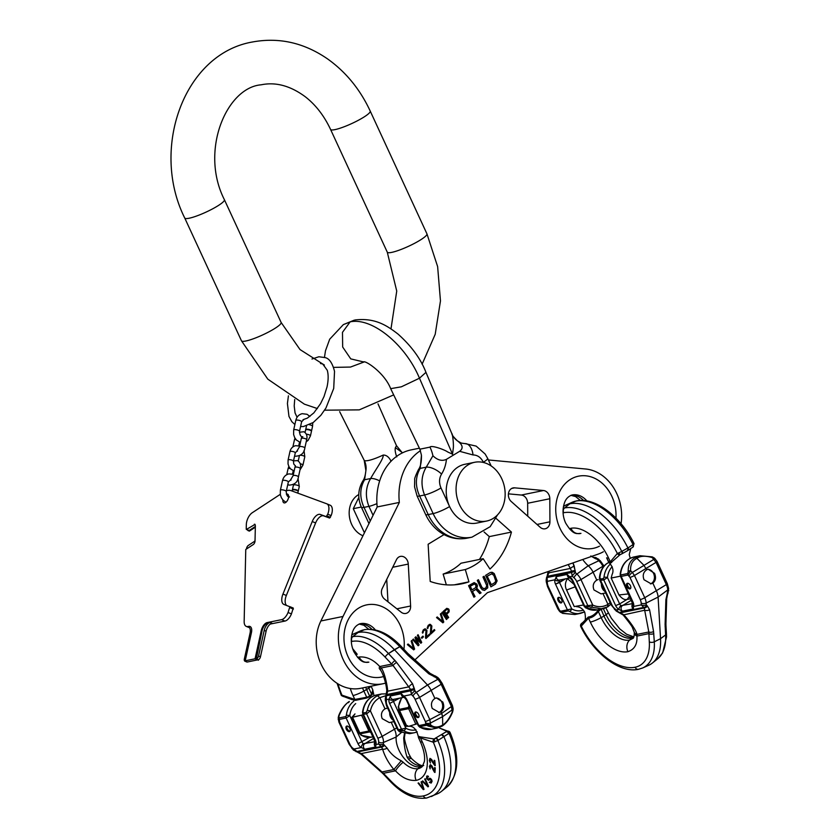 <?xml version="1.0" encoding="UTF-8"?>
<svg xmlns="http://www.w3.org/2000/svg" width="840" height="840" viewBox="0 0 840 840"><rect width="100%" height="100%" fill="white"/><g stroke="black" fill="none" stroke-linecap="round" stroke-linejoin="round"><path stroke-width="1.26" d="M390.82 461.486L390.726 460.562L391.062 461.233M358.785 494.529A22.281 18.05 -101.6 0 0 358.187 494.876A22.281 18.05 78.4 0 0 349.356 516.128A22.281 18.05 78.4 0 0 362.964 535.763M339.665 411.673L364.319 460.551C366.44 461.496 373.223 459.701 383.24 455.049C386.232 455.007 388.731 456.844 390.726 460.562M368.97 523.604L361.41 507.255A12.852 2.1 -24.8 0 0 364.004 507.381L368.928 506.373C365.054 496.325 365.62 487.043 370.639 478.527C375.522 469.655 383.764 458.682 383.24 455.049M370.282 520.947L364.004 507.381C359.52 497.459 359.709 488.25 364.581 479.766L370.639 478.527A12.852 5.785 32.6 0 1 379.669 480.911M361.41 507.255C357.483 498.131 357.945 489.394 362.806 481.036A12.852 5.785 32.6 0 1 364.581 479.766L366.062 469.445A17.136 16.832 125.1 0 0 364.319 460.551M361.316 507.034L353.283 508.683L358.858 497.396M396.764 456.897C395.283 452.844 394.832 449.768 395.399 447.657L401.835 452.245L396.491 445.673L378 403.841M395.399 447.657L396.491 445.673M451.826 433.839C452.288 432.191 453.716 442.858 453.369 447.647L452.519 454.188L447.626 451.941C444.895 449.81 431.267 444.843 429.975 447.122L419.874 449.19L390.673 388.657L401.342 386.82L419.475 378.21C405.562 344.747 372.141 317.121 350.154 321.846L342.479 332.336L342.668 347.004L350.753 358.88L363.626 361.945M457.443 440.864C462.808 444.843 463.544 448.319 459.648 451.311L473.015 454.944A12.852 7.476 -92.4 0 0 465.098 443.615C459.522 442.901 461.947 443.289 457.464 440.885L457.443 440.864A17.136 16.832 -54.9 0 1 452.33 434.899M473.015 454.944C477.477 454.997 480.921 457.422 483.357 462.231A12.852 2.1 -24.8 0 0 487.641 458.346L485.132 453.999L476.165 446.103L465.098 443.615A12.852 7.476 -92.4 0 0 464.971 443.625M459.648 451.311L446.439 459.333C442.029 461.391 437.524 460.205 432.925 455.763A17.136 7.361 69.7 0 0 429.975 447.122M474.611 462.294L464.762 464.31A29.988 24.287 78.4 0 0 458.356 466.83A29.988 24.287 78.4 0 0 449.589 506.552A29.988 24.287 78.4 0 0 476.774 523.068L486.623 521.052A29.988 24.287 78.4 0 0 493.017 518.532A29.988 24.287 -101.6 0 0 503.328 482.717A29.988 24.287 -101.6 0 0 474.611 462.294A29.988 24.287 -101.6 0 0 468.206 464.825A29.988 24.287 78.4 0 0 457.894 500.63A29.988 24.287 78.4 0 0 486.623 521.052M441 487.967A12.852 2.1 155.2 0 1 424.546 494.991L433.136 513.587L428.211 514.584A12.852 2.1 155.2 0 1 425.618 514.469C428.841 521.388 433.356 527.069 439.183 531.489C447.709 537.758 457.002 539.994 467.05 538.178L471.965 537.169A42.84 34.703 -101.6 0 1 433.136 513.587A12.852 2.1 155.2 0 0 449.589 506.562L441 487.967C438.9 482.958 439.089 478.317 441.556 474.065C444.245 469.812 445.872 464.898 446.439 459.333M441.556 474.065A12.852 5.785 -147.4 0 0 426.248 467.156L420.2 468.394A12.852 5.785 -147.4 0 0 418.425 469.655L418.425 469.655C415.569 475.577 414.33 478.894 414.708 479.64L414.55 486.812L417.039 495.884L425.618 514.469M467.05 538.178A42.84 34.703 -101.6 0 1 428.211 514.584L419.622 495.999L424.546 494.991C420.672 484.953 421.239 475.671 426.248 467.156L432.925 455.763M417.039 495.884A12.852 2.1 155.2 0 0 419.622 495.999C415.139 486.087 415.328 476.879 420.2 468.394L421.449 455.228L419.874 449.19M457.454 440.874C453.453 436.905 451.668 434.711 452.109 434.28L425.964 372.362C420.735 358.806 411.411 346.038 398.013 334.079C386.726 325.332 374.934 317.688 355.173 319.956L343.413 324.587L354.291 320.135M364.423 532.791L353.283 508.683M362.806 481.036C364.266 479.105 365.253 475.933 365.768 471.534L366.062 469.445M420.494 450.649A55.692 45.108 78.4 0 0 399.336 502.425L343.024 616.455A43.691 35.396 78.4 0 0 345.649 664.283A43.691 35.396 78.4 0 0 382.872 683.771L360.717 688.307A43.691 35.396 78.4 0 1 323.505 668.808A43.691 35.396 78.4 0 1 320.88 620.981L377.192 506.951A55.692 45.108 -101.6 0 1 411.243 449.862L419.391 448.193M508.421 493.846L521.304 495.044A7.707 6.248 -101.6 0 1 527.656 503.265L527.73 516.201M387.975 601.787L386.726 579.411M484.092 531.982L489.29 536.613A85.68 69.405 -101.6 0 1 479.462 559.44M443.142 574.077A72.828 58.989 78.4 0 0 461.003 563.22L483.157 558.695A72.828 58.989 -101.6 0 1 465.297 569.541L443.142 574.077L446.344 584.829M414.918 659.883L487.421 592.673L598.332 554.064A43.691 35.396 -101.6 0 0 603.361 551.754M488.387 459.963L585.659 469.004A43.691 35.396 -101.6 0 1 621.044 523.719M382.872 683.771A43.691 35.396 78.4 0 0 385.55 683.088M495.947 518.291L511.434 532.077A85.68 69.405 -101.6 0 1 489.962 569.069L483.157 558.695M444.034 534.597L428.138 544.257L430.206 581.448A85.68 69.405 78.4 0 0 461.706 583.832A85.68 69.405 78.4 0 0 468.951 581.837L465.297 569.541M543.459 490.518A7.707 6.248 78.4 0 1 549.812 498.74L549.927 521.819A7.707 6.248 78.4 0 1 545.171 528.78A7.707 6.248 78.4 0 1 540.173 527.268L511.224 501.512A7.707 6.248 78.4 0 1 508.452 493.594A7.707 6.248 78.4 0 1 513.135 487.914A7.707 6.248 78.4 0 1 514.637 487.841L543.459 490.518L521.304 495.044M408.272 564.081A7.707 6.248 -101.6 0 0 400.428 556.405A7.707 6.248 -101.6 0 0 396.491 559.639L382.242 588.494A7.707 6.248 -101.6 0 0 384.605 599.141L401.184 612.213A7.707 6.248 -101.6 0 0 405.856 613.442A7.707 6.248 -101.6 0 0 410.603 606.008L408.272 564.081L392.731 567.263M414.603 649.058L411.842 640.49L411.169 641.109L413.574 648.585L408.062 643.997L407.39 644.616L413.711 649.876L414.603 649.058L411.642 640.678M419.055 644.931L416.272 638.505L420.84 643.272L421.722 642.453L418.079 634.704L417.406 635.324L420.221 641.246L415.853 636.773L414.96 637.591L417.543 643.724L413.395 639.041L412.734 639.66L418.163 645.75L419.055 644.931L416.272 638.505M423.423 636.856L422.94 636.122L421.386 637.56L421.869 638.295L423.423 636.856L422.762 636.279M425.471 637.791L425.954 638.526L429.965 634.809L429.481 634.074L426.363 636.972L426.951 630.504L425.156 628.856L423.308 629.853L422.31 632.436L422.594 633.129L423.15 632.615L423.224 631.355L424.778 629.916L426.006 630.43L425.471 637.791M430.374 633.255L430.857 633.99L434.858 630.273L434.375 629.538L431.267 632.425L431.855 625.957L430.048 624.309L428.201 625.317L427.214 627.889L427.487 628.582L428.043 628.068L428.117 626.819L429.671 625.37L430.909 625.884L430.374 633.255M443.772 622.02L441.011 613.452L440.339 614.072L442.743 621.548L437.22 616.959L436.548 617.578L442.88 622.839L443.772 622.02L440.8 613.63M447.111 618.923L442.565 612.003L441.893 612.623L446.439 619.542L447.111 618.923L442.386 612.161M448.634 608.979L446.775 608.328L443.457 611.174L447.993 618.093L448.665 617.474L446.639 614.387L449.096 611.867L449.201 610.113L448.634 608.979L446.681 608.391M472.668 591.36L475.881 589.407L479.766 593.628L481.089 592.83L476.784 588.231L477.435 585.952L476.826 584.125L474.18 582.593L468.584 585.679L473.907 597.198L475.041 596.505L472.416 591.413L475.881 589.407M487.599 583.852L484.092 576.261L482.958 576.954L486.728 585.638L485.709 588.137L483.284 588.672L481.929 587.297L478.422 579.705L477.288 580.398L480.795 587.99L482.381 589.848L484.575 590.394L487.746 587.843L487.599 583.852L483.882 576.387M490.14 572.586L485.604 575.348L490.928 586.856L495.464 584.094L497.123 580.881L494.225 573.552L492.188 572.282L490.14 572.586M448.171 611.541L446.05 613.505L444.602 611.3L447.153 609.168L448.256 610.04L448.171 611.541M475.577 587.706L471.986 589.89L470.284 586.215L474.558 583.937L476.038 585.553L475.577 587.706M487.421 576.125L491.694 573.836L493.846 575.358L495.768 581.081L494.781 582.624L491.379 584.692L487.169 576.177L491.694 573.836M511.434 532.077L489.29 536.613M468.951 581.837L454.262 584.84M377.192 506.951L399.336 502.425M413.616 649.793L414.362 649.11M413.574 648.585L407.915 644.133M418.079 645.655L418.814 644.973M417.543 643.724L413.238 639.188M420.221 641.246L415.695 636.92M420.745 643.178L421.481 642.505L417.89 634.883M421.796 638.19L423.181 636.899M422.541 632.993L423.433 630.746L424.778 629.916M426.363 636.972L426.709 630.557L425.744 629.076L424.505 628.981M425.88 638.421L429.723 634.861L429.303 634.242M427.434 628.457L428.327 626.21L429.671 625.37M431.267 632.425L431.603 626.01L430.637 624.54L429.408 624.435M430.784 633.875L434.616 630.325L434.207 629.696M442.774 622.755L443.52 622.073M442.743 621.548L437.073 617.096M447.919 617.988L448.423 617.526L446.387 614.439L448.854 611.919L448.392 609.032M446.05 613.505L444.36 611.341L447.153 609.168M473.865 597.114L474.8 596.558L472.416 591.413M479.714 593.565L480.848 592.872L476.543 588.284L477.183 586.005L476.584 584.178L473.981 582.655M471.986 589.89L470.043 586.268L473.876 584.031M484.491 590.394L487.505 587.895L487.358 583.905M484.082 588.819L481.677 587.349L478.212 579.841M490.886 586.772L495.212 584.147L496.881 580.933L493.983 573.605L491.032 572.303M491.379 584.692L487.169 576.177M450.125 732.585L449.757 731.986A2.489 2.436 139.9 0 1 450.125 732.585L437.882 740.513L433.314 742.224L420.452 737.929A2.489 2.047 -112.8 0 1 420.094 736.827L418.205 736.155C416.356 729.236 413.301 725.949 409.017 726.264L417.354 723.702M418.205 736.155L418.53 737.762L420.452 737.929L422.257 741.846A38.041 21.42 58.7 0 1 416.147 780.381C408.849 781 401.982 777.819 395.514 770.837A9.04 1.89 -45.7 0 1 403.158 762.226L401.289 760.778C395.262 757.827 390.537 753.606 387.114 748.115L383.418 744.188A23.877 13.44 58.7 0 1 383.481 742.455L396.144 737.016A21.42 12.065 -121.3 0 0 403.778 757.89A21.42 12.065 -121.3 0 0 420.116 766.763A28.277 15.918 -121.3 0 0 421.544 766.353A28.277 15.918 -121.3 0 0 423.066 765.629M424.011 789.337L421.606 781.673L421.082 781.893L423.171 788.571L418.593 782.891L418.068 783.111L423.297 789.621L424.011 789.337M428.547 786.356L425.114 778.712L424.694 779.1L427.675 785.768L422.688 780.885L422.257 781.274L427.98 786.87L428.547 786.356M428.264 776.969L428.201 776.15L426.699 776.212L426.584 778.606L428.536 780.266L430.721 779.352L431.235 781.284L429.324 782.355L431.109 783.069L432.044 781.473L431.802 780.003L430.385 778.365L427.602 779.037L427.098 777.409L428.264 776.969M434.354 772.086L434.963 772.506L435.278 767.897L434.669 767.476L434.427 771.068L431.981 766.028L430.416 764.683L429.408 766.405L430.132 768.915L430.048 766.437L430.857 765.66L434.354 772.086L434.994 771.96M434.647 765.345L435.246 765.639L434.794 760.578L434.185 760.284L434.543 764.222L431.571 759.413L429.965 758.373L429.345 760.494L430.385 763.014L429.912 760.368L430.511 759.308L434.647 765.345L435.204 765.135M401.289 760.778L393.855 769.514C388.427 762.888 384.689 756.115 382.62 749.207L381.56 747.054L357.578 751.957L361.337 753.564L382.011 771.939A3.728 0.777 131.6 0 0 381.927 772.674L383.523 774.228A3.728 1.082 136.9 0 1 383.607 773.273L395.514 770.837L393.855 769.514L382.011 771.939L390.138 780.245A48.562 27.342 -121.3 0 0 423.339 795.942A55.419 31.206 -121.3 0 0 433.314 742.224A2.489 1.964 -92.2 0 1 434.102 738.969L420.094 736.827M407.558 725.624C405.836 726.086 405.605 726.327 406.875 726.359L409.017 726.264M448.067 731.136A2.489 1.964 87.8 0 0 447.5 731.062L449.757 731.986A2.489 2.436 139.9 0 0 446.995 731.315L434.102 738.969M422.257 741.846A9.335 1.522 155.2 0 1 420.378 741.751C423.812 749.658 425.156 756.231 424.399 761.481L422.342 766.51A28.823 16.233 58.7 0 1 417.89 768.747C412.839 769.094 407.935 766.92 403.158 762.226M434.868 741.856A2.489 0.966 -108.1 0 1 434.606 738.832A19.677 3.224 -24.8 0 0 435.992 738.139A2.489 1.176 -121.3 0 1 438.249 740.282M446.817 731.241L439.645 728.112L447.5 731.062A2.489 1.964 87.8 0 0 446.817 731.241L446.995 731.315A19.677 3.224 155.2 0 1 446.344 731.85A2.489 1.617 -121.2 0 1 448.875 733.835M423.339 795.942A3.728 3.024 78.4 0 0 426.72 798L437.419 793.821A59.976 33.768 -121.3 0 0 441.556 791.301A59.976 33.768 -121.3 0 0 443.993 736.9L441.672 734.843A2.489 1.596 -123.8 0 1 444.161 736.796M405.058 733.215L404.481 737.131C404.114 738.57 405.552 744.146 408.818 753.858L410.812 757.575A8.726 2.573 154.6 0 0 407.148 757.228C405.248 751.758 404.103 745.364 403.694 738.045L404.586 732.942M410.812 757.575L411.82 758.835A9.04 2.74 142.4 0 0 408.377 759.056L407.148 757.228M422.877 765.734A9.335 7.56 78.4 0 0 422.804 765.765C417.627 766.185 412.818 763.959 408.377 759.056M375.186 741.657L363.447 743.704A2.489 1.397 58.7 0 1 361.988 742.004L349.786 715.596L346.143 718.043L339.308 719.439L339.654 722.127L349.923 744.366A7.119 4.011 -121.3 0 0 352.096 747.6L357.578 751.957A3.728 0.809 106.2 0 1 357.315 752.052L361.253 754.299A3.728 0.777 131.6 0 1 361.337 753.564L382.62 749.207A3.728 1.806 -20.1 0 0 387.114 748.115M384.52 745.143A3.728 2.699 -59.7 0 1 381.56 747.054L378.588 743.999L378.651 741.982A6.3 3.549 -121.3 0 0 377.822 738.139L366.608 713.853L362.806 714.315L375.144 742.172L375.795 741.5M386.453 693.882L381.612 693.956L377.36 695.73C372.099 698.796 368.729 703.668 367.248 710.356L366.334 712.373L363.227 713.002A2.489 2.016 -101.6 0 0 363.5 714.494L375.365 740.155A5.597 3.15 58.7 0 1 375.889 744.545L375.711 746.991L364.791 749.217L361.284 747.537A5.597 3.15 58.7 0 1 358.008 743.704L346.143 718.043A2.489 2.016 -101.6 0 1 345.881 716.552L339.034 717.948L338.961 716.037C341.806 708.918 345.272 704.057 349.367 701.452L349.083 701.568C344.62 704.728 341.145 709.453 338.656 715.754L338.961 716.037M349.902 728.48A3.108 1.754 -121.3 0 0 346.5 726.191A3.108 1.754 -121.3 0 0 346.322 729.215A3.108 1.754 -121.3 0 0 349.734 731.504A3.108 1.754 -121.3 0 0 349.902 728.48M363.227 713.002L362.985 711.942A22.281 18.05 -101.6 0 1 376.572 694.985L381.612 693.956M355.709 703.605A19.793 16.034 78.4 0 0 349.786 715.596A2.489 0.546 -173.3 0 0 346.343 715.344L345.881 716.552M339.034 717.948A2.489 2.016 -101.6 0 0 339.308 719.439L338.216 717.885L338.898 722.085L349.178 744.324L353.43 750.068L357.315 752.052M404.481 737.131A3.728 1.25 173.1 0 1 403.694 738.045M377.36 695.73L379.838 697.662L385.004 708.834C381.57 711.165 380.635 714.441 382.2 718.651L389.308 722.578L393.887 721.644M385.739 695.73L379.838 697.662C374.934 700.371 371.784 704.771 370.387 710.861L366.608 713.853A2.489 2.016 -101.6 0 1 366.334 712.373M387.587 708.005L385.004 708.834M391.178 722.2L394.517 729.414A12.443 7.003 58.7 0 1 396.144 737.016L401.237 732.669M420.284 727.303L419.759 726.684L426.605 725.288L437.094 728.081L442.229 726.075C446.691 722.915 450.167 718.179 452.655 711.889L453.096 709.748L452.655 711.889C450.167 718.179 446.691 722.915 442.229 726.075L437.105 728.081L441.945 726.191L442.691 724.983C446.292 722.788 449.484 718.421 452.277 711.889L451.427 706.514L441.157 684.275A10.836 6.101 -121.3 0 0 437.85 679.35L435.519 677.26L428.852 673.837L408.177 655.462L399.808 646.695A52.279 29.442 -121.3 0 0 364.077 629.8A59.136 33.296 -121.3 0 0 359.961 631.124L364.592 629.643A3.728 3.024 78.4 0 0 364.077 629.8A59.136 33.296 -121.3 0 0 359.961 631.124L353.892 633.822A59.976 33.768 -121.3 0 0 351.729 634.956A59.976 33.768 -121.3 0 1 353.892 633.822A59.976 33.768 -121.3 0 1 358.071 632.489A59.976 33.768 -121.3 0 0 353.892 633.822L364.592 629.643A3.728 3.024 78.4 0 0 364.077 629.8L358.071 632.489L352.769 636.678A59.136 33.296 -121.3 0 0 351.414 637.004A59.136 33.296 -121.3 0 1 352.769 636.678A52.279 29.442 -121.3 0 1 388.49 653.573A52.279 29.442 -121.3 0 0 352.769 636.678A3.728 3.024 -101.6 0 0 351.939 641.434A55.419 31.206 -121.3 0 0 351.298 641.582A55.419 31.206 -121.3 0 1 351.939 641.434A3.728 3.024 -101.6 0 1 352.769 636.678L358.071 632.489L364.077 629.8A52.279 29.442 -121.3 0 1 399.808 646.695L394.38 649.656L427.487 684.989A12.443 7.003 58.7 0 1 431.277 690.648L434.899 698.481L436.359 697.872L442.806 702.051C444.465 706.335 443.888 709.601 441.074 711.848L439.352 712.499L432.264 708.456C430.647 704.172 431.529 700.844 434.899 698.481L436.359 697.872L442.806 702.051C444.465 706.335 443.888 709.601 441.074 711.848L442.586 716.646L442.691 724.983C446.292 722.788 449.484 718.421 452.277 711.889L451.427 706.514L441.767 713.339L442.586 716.646L442.691 724.983C438.207 727.661 434.207 727.671 430.679 725.014A2.489 1.943 131.3 0 1 428.442 726.127L437.094 728.081L431.372 729.256A22.281 18.05 -101.6 0 1 420.284 727.303L419.759 726.684L426.605 725.288L428.442 726.127A2.489 1.943 131.3 0 0 430.679 725.014C434.207 727.671 438.207 727.661 442.691 724.983L442.197 726.096L437.105 728.081L431.372 729.256A22.281 18.05 -101.6 0 1 420.284 727.303A2.489 1.186 -60.2 0 1 419.79 727.24A2.489 1.186 -60.2 0 0 420.284 727.303M419.601 725.372L418.845 725.592A2.489 2.016 78.4 0 0 419.759 726.684A2.489 2.016 78.4 0 1 418.845 725.592L425.681 724.196L430.679 725.014L429.828 719.639L419.559 697.4A10.836 6.101 -121.3 0 0 416.252 692.475L414.435 690.071L412.545 683.75L396.637 662.476L388.49 653.573L394.38 649.656A53.12 29.915 -121.3 0 0 358.071 632.489A53.12 29.915 -121.3 0 1 394.38 649.656L427.487 684.989A12.443 7.003 58.7 0 1 431.277 690.648L434.899 698.481C431.529 700.844 430.647 704.172 432.264 708.456L439.352 712.499L441.074 711.848L441.767 713.339L429.828 719.639L419.559 697.4L441.157 684.275L419.559 697.4A10.836 6.101 -121.3 0 0 416.252 692.475L427.487 684.989L437.85 679.35L435.519 677.26L428.852 673.837L408.177 655.462L399.808 646.695A3.728 1.082 136.9 0 1 401.257 646.443A3.728 1.082 136.9 0 0 399.808 646.695L388.49 653.573A3.728 1.082 -43.1 0 0 385.13 657.132A48.562 27.342 -121.3 0 0 351.939 641.434A48.562 27.342 -121.3 0 1 385.13 657.132A3.728 1.082 -43.1 0 1 388.49 653.573L395.031 660.555A3.728 1.082 -43.1 0 0 391.671 664.104A3.728 1.082 -43.1 0 1 395.031 660.555L396.637 662.476A3.728 1.281 -36.8 0 0 393.089 665.553L385.13 657.132L393.089 665.553A3.728 1.281 -36.8 0 1 396.637 662.476L412.545 683.75A3.728 1.281 -36.8 0 0 408.996 686.826A3.728 1.281 -36.8 0 1 412.545 683.75L414.445 688.916A3.728 1.995 0.3 0 0 410.76 689.64L393.089 665.553L381.255 667.968A8.726 2.573 154.6 0 0 380.499 670.068L380.499 670.068C381.15 670.813 384.227 676.074 386.169 686.133L386.831 690.512L385.256 699.751L386.411 705.464L397.761 730.023L399.483 731.766A2.489 1.418 -59.6 0 0 400.06 731.871L399.305 730.874L403.641 730.706A22.281 18.05 78.4 0 0 414.74 732.659L417.291 731.903L414.74 732.659A22.281 18.05 78.4 0 1 403.641 730.706L402.402 730.233A2.489 2.016 78.4 0 1 401.489 729.141L405.815 728.186A2.489 1.186 119.8 0 1 403.641 730.706A2.489 1.186 119.8 0 0 405.815 728.186L393.614 701.778A2.489 1.397 58.7 0 1 393.382 699.825L394.223 699.132L393.382 699.825A3.108 2.363 21.1 0 1 389.109 699.09L390.39 695.972A3.108 2.52 78.4 0 0 393.561 699.395L404.009 697.263L393.561 699.395A3.108 2.52 78.4 0 1 390.39 695.972L401.31 693.735L403.704 696.098A3.108 1.774 120.4 0 0 404.334 697.452L406.361 699.899L418.278 725.707L419.79 727.24L418.278 725.707L406.361 699.899L406.98 699.93L418.845 725.592L425.681 724.196L430.679 725.014L429.828 719.639L441.767 713.339L451.427 706.514L441.157 684.275A10.836 6.101 -121.3 0 0 437.85 679.35L427.487 684.989L416.252 692.475L414.834 690.952L414.445 688.916A3.728 1.995 0.3 0 0 410.76 689.64L393.089 665.553L381.255 667.968C384.815 672.756 387.429 686.175 387.713 691.183L386.284 695.803L386.337 701.652A6.3 3.549 -121.3 0 0 387.167 705.495L398.381 729.782L405.815 728.186A19.793 16.034 78.4 0 0 416.031 729.845A19.793 16.034 78.4 0 1 405.815 728.186L393.614 701.778A2.489 1.397 58.7 0 1 393.382 699.825A3.108 2.363 21.1 0 1 389.109 699.09L390.39 695.972L401.31 693.735L403.704 696.098A5.597 3.15 58.7 0 1 406.98 699.93L418.845 725.592L419.601 725.372M415.086 715.155A3.108 1.754 -121.3 0 0 418.488 717.444A3.108 1.754 -121.3 0 0 418.667 714.42A3.108 1.754 -121.3 0 0 415.265 712.131A3.108 1.754 -121.3 0 0 415.086 715.155A3.108 1.754 -121.3 0 0 418.488 717.444A3.108 1.754 -121.3 0 0 418.667 714.42A3.108 1.754 -121.3 0 0 415.265 712.131A3.108 1.754 -121.3 0 0 415.086 715.155M411.474 694.512L410.75 690.795L385.781 695.635L385.256 699.751L386.411 705.464L397.761 730.023L399.483 731.766A2.489 1.418 -59.6 0 0 400.06 731.871L399.305 730.874L402.402 730.233A2.489 2.016 78.4 0 1 401.489 729.141L389.634 703.479A5.597 3.15 58.7 0 1 389.109 699.09L386.411 699.636A3.728 2.247 179.5 0 1 385.308 698.072A3.728 2.247 179.5 0 0 386.411 699.636L386.337 701.652A3.728 2.425 -175.5 0 1 385.256 699.751A3.728 2.425 -175.5 0 0 386.337 701.652A6.3 3.549 -121.3 0 0 387.167 705.495A3.728 0.609 155.2 0 1 386.411 705.464A3.728 0.609 155.2 0 0 387.167 705.495L398.381 729.782A2.489 2.016 78.4 0 0 399.305 730.874A2.489 2.016 78.4 0 1 398.381 729.782L401.489 729.141L389.634 703.479L399.556 698.166L389.634 703.479A5.597 3.15 58.7 0 1 389.109 699.09L386.411 699.636L386.253 694.428L386.284 695.803L410.75 690.795A3.728 1.995 0.3 0 1 414.435 690.071A3.728 1.995 0.3 0 0 410.75 690.795L410.76 689.64L386.778 694.544L386.253 694.428L386.831 690.512A3.728 1.25 173.1 0 0 387.713 691.183A3.728 1.25 173.1 0 1 386.831 690.512L386.169 686.133C384.227 676.074 381.15 670.813 380.499 670.068A8.726 2.573 154.6 0 1 381.255 667.968C384.815 672.756 387.429 686.175 387.713 691.183L386.778 694.544L410.76 689.64L411.474 694.512L403.704 696.098A5.597 3.15 58.7 0 1 406.98 699.93L404.334 697.452A3.108 1.774 120.4 0 1 403.704 696.098L411.474 694.512A3.728 1.082 -43.1 0 1 414.834 690.952A3.728 1.082 -43.1 0 0 411.474 694.512L412.892 696.034A3.728 1.082 -43.1 0 1 416.252 692.475A3.728 1.082 -43.1 0 0 412.892 696.034L411.474 694.512M399.053 730.075L398.381 729.782L399.053 730.075M409.7 733.688L400.06 731.871L409.7 733.688L414.74 732.659L409.7 733.688L399.483 731.766L409.7 733.688M341.964 695.163L354.827 699.447A2.489 2.047 67.2 0 0 355.562 700.329L369.905 696.696L372.162 694.627L373.107 691.488L372.781 689.881L371.647 694.26A2.489 0.987 11 0 1 372.162 694.627L373.107 691.488L372.781 689.881L371.647 694.26A2.489 0.987 11 0 1 372.162 694.627L369.905 696.696L369.611 695.929L371.647 694.26L368.792 688.086A28.823 16.233 58.7 0 1 368.204 686.774A28.823 16.233 58.7 0 0 368.792 688.086L363.878 691.078A28.823 16.233 58.7 0 1 362.555 687.928A28.823 16.233 58.7 0 0 363.878 691.078L366.723 697.252A2.489 1.071 107.4 0 1 366.461 698.093L369.905 696.696L366.649 689.514L368.792 688.086A9.335 1.522 155.2 0 0 370.902 686.217A9.335 1.522 155.2 0 1 368.792 688.086L371.647 694.26L369.978 696.045A2.489 1.617 104.2 0 1 369.905 696.696L369.978 696.045A2.489 1.617 104.2 0 1 369.905 696.696L366.649 689.514L363.878 691.078A9.335 1.522 -24.8 0 1 353.02 695.541A38.041 21.42 58.7 0 1 350.28 688.517A38.041 21.42 58.7 0 0 353.02 695.541A9.335 1.522 -24.8 0 0 363.878 691.078L366.723 697.252L369.421 696.371L366.723 697.252A2.489 1.071 107.4 0 1 366.461 698.093L355.562 700.329L351.666 699.531L355.562 700.329A2.489 2.047 67.2 0 1 354.827 699.447L366.723 697.252L354.827 699.447L353.02 695.541L354.827 699.447L341.964 695.163A2.489 1.964 87.8 0 0 343.812 696.581L351.666 699.531L343.812 696.581A2.489 1.964 87.8 0 1 341.964 695.163L341.187 695.058A2.489 2.436 139.9 0 0 341.555 695.657L341.156 695.016L341.964 695.163A55.419 31.206 -121.3 0 1 338.016 683.907A55.419 31.206 -121.3 0 0 341.964 695.163M359.131 657.006C366.419 656.387 373.296 659.568 379.754 666.54A9.04 2.74 142.4 0 0 379.491 668.798L380.499 670.068L379.491 668.798A9.04 2.74 142.4 0 1 379.754 666.54L381.255 667.968L379.754 666.54L391.671 664.104L379.754 666.54C373.296 659.568 366.419 656.387 359.131 657.006A9.335 7.56 78.4 0 0 367.594 662.141L367.594 662.141A9.335 7.56 78.4 0 1 359.131 657.006A38.041 21.42 58.7 0 0 357.567 657.426A38.041 21.42 58.7 0 1 359.131 657.006M353.189 650.139L357.21 654.276L352.611 648.553L357.21 654.276L356.685 654.486L357.157 654.213L352.653 648.669L357.116 654.224L353.189 650.139M363.048 714.829L351.866 717.328L359.195 733.204L359.782 732.869A2.489 2.016 78.4 0 0 360.465 733.793L369.569 731.934L371.28 732.648L369.569 731.934A2.489 2.016 78.4 0 1 368.886 731.01L370.451 730.852L368.886 731.01A2.489 2.016 78.4 0 0 369.569 731.934L360.465 733.793L361.725 735.368L360.465 733.793A2.489 2.016 78.4 0 1 359.782 732.869L368.886 731.01L361.568 715.176L352.58 717.276L354.995 713.905L351.866 717.328L359.195 733.204L368.886 731.01L361.568 715.176L363.048 714.829M433.997 675.591A3.728 0.809 106.2 0 1 434.238 676.883A3.728 0.809 106.2 0 0 433.997 675.591L435.288 675.969A3.728 0.809 106.2 0 1 435.519 677.26A3.728 0.809 106.2 0 0 435.288 675.969L437.882 677.575A3.728 1.082 136.9 0 0 436.433 677.827A3.728 1.082 136.9 0 1 437.882 677.575L439.299 679.087A3.728 1.082 136.9 0 0 437.85 679.35A3.728 1.082 136.9 0 1 439.299 679.087L442.134 683.319A3.728 0.609 155.2 0 1 441.157 684.275A3.728 0.609 155.2 0 0 442.134 683.319L452.413 705.548A3.728 0.609 155.2 0 1 451.427 706.514A3.728 0.609 155.2 0 0 452.413 705.548L453.086 708.393A3.728 2.236 179.3 0 1 452.256 709.821L442.586 716.646L430.657 722.946L442.586 716.646L452.256 709.821A3.728 2.236 179.3 0 0 453.086 708.393L453.096 709.748L452.413 705.548L442.134 683.319L437.882 677.575L430.059 673.344A3.728 0.777 131.6 0 0 428.852 673.837A3.728 0.777 131.6 0 1 430.059 673.344L433.997 675.591M409.385 654.958A3.728 0.777 131.6 0 0 408.177 655.462A3.728 0.777 131.6 0 1 409.385 654.958L430.059 673.344L407.788 653.415A3.728 1.082 136.9 0 0 406.34 653.678A3.728 1.082 136.9 0 1 407.788 653.415L409.385 654.958M365.683 687.288A28.277 15.918 -121.3 0 0 366.649 689.514A28.277 15.918 -121.3 0 1 365.683 687.288M441.83 702.25A7.466 6.048 -101.6 0 1 438.669 712.603A7.466 6.048 -101.6 0 0 441.83 702.25A7.466 6.048 -101.6 0 0 435.74 698.05A7.466 6.048 -101.6 0 1 441.83 702.25M415.968 714.62A3.108 1.754 -121.3 0 0 418.866 717.066A3.108 1.754 -121.3 0 1 415.968 714.62A3.108 1.754 -121.3 0 1 415.769 711.974A3.108 1.754 -121.3 0 0 415.968 714.62M409.164 704.687L408.377 707.5L399.284 709.359L398.632 706.839A17.997 14.574 -101.6 0 1 401.961 697.683M410.046 707.889L408.66 708.666A2.489 2.016 -101.6 0 1 408.377 707.5M415.853 724.259L408.66 708.666L399.556 710.525L398.632 710.125L398.632 706.839M378.651 741.982A3.728 2.425 4.5 0 0 383.481 742.455A9.986 5.628 -121.3 0 0 382.169 736.355L370.387 710.861L367.248 710.356M356.024 751.674A3.728 0.809 106.2 0 0 356.296 751.59L380.772 746.582A3.728 2.761 -58.6 0 0 383.733 744.775M348.621 702.65L349.115 701.547M347.004 726.044A3.108 1.754 -121.3 0 0 347.204 728.679A3.108 1.754 -121.3 0 0 350.102 731.125M423.297 789.621L423.98 789.254M418.562 782.912L423.738 789.359M423.171 788.571L421.544 781.704M422.762 780.958L428.348 786.534M425.156 778.806L427.675 785.768M427.403 776.874L428.495 776.58M429.492 778.281L428.631 779.174M429.828 781.966L431.393 782.817M429.912 779.163L431.161 779.079L431.707 780.014L430.5 782.219M427.193 775.898L427.014 778.333L429.293 779.919M430.479 765.671L432.012 766.154L434.794 771.824M430.206 764.757L430.185 767.918M435.078 767.76L434.427 771.068M430.175 759.413L431.707 759.675L434.102 763.518M434.669 760.515L435.078 765.082M430.038 758.384L430.112 761.544M341.187 695.058A2.489 2.436 139.9 0 0 341.555 695.657L343.812 696.581L341.187 695.058M393.215 720.174A7.308 5.922 -101.6 0 1 390.495 716.961A7.308 5.922 -101.6 0 1 389.697 712.572M604.548 608.433L603.236 608.465M654.308 559.02C655.043 558.149 654.35 557.676 652.228 557.602L652.26 556.868L654.381 558.044L657.048 561.404L667.317 583.643L668.598 588.483L666.708 598.689L665.931 623.375A3.728 1.817 -178.2 0 1 665.101 624.477L665.606 634.935A52.279 29.442 58.7 0 1 657.562 658.907L652.375 663.044A53.12 29.915 58.7 0 1 648.711 665.27L642.653 667.978A52.279 29.442 58.7 0 0 654.297 641.812L660.545 638.683A53.12 29.915 58.7 0 1 652.375 663.044M665.931 623.375L665.952 625.286A3.728 2.111 176.6 0 1 665.123 626.724M601.125 609.147L598.322 611.457C595.424 615.5 592.148 617.736 588.514 618.177L580.797 626.619A2.489 2.468 -49.7 0 1 581.826 623.343L584.042 621.705M598.678 609.651L597.524 611.142C594.647 614.639 591.581 616.602 588.315 617.033A2.489 1.953 -91.2 0 0 588.514 618.177L590.321 622.083A38.041 21.42 -121.3 0 0 627.911 651.683C634.462 649.477 637.466 644.27 636.92 636.079L636.982 634.41L648.816 631.985L649.309 641.865A48.562 27.342 58.7 0 1 635.103 667.244A55.419 31.206 58.7 0 1 581.49 626.525A2.489 2.047 -111.7 0 1 581.973 623.343L581.826 623.343A19.677 3.224 155.2 0 1 582.477 622.797A2.489 1.596 55.5 0 0 582.246 622.913L584.073 621.674M588.315 617.033L581.973 623.343M575.148 586.845L566.591 590.016L574.235 606.575L583.527 604.978M665.952 625.286L666.435 633.497A3.728 2.111 176.6 0 1 665.606 634.935L660.545 638.683L658.098 597.082A12.443 7.003 -121.3 0 0 656.46 590.982L652.848 583.149L651.126 583.8L644.038 579.758C642.422 575.474 643.303 572.145 646.663 569.783L643.871 565.247L636.909 558.306C632.331 560.711 630.242 564.848 630.63 570.727A2.489 1.376 172.9 0 0 628.226 571.494L627.711 573.531L620.875 574.928L620.624 573.867A22.281 18.05 -101.6 0 1 634.221 556.909L639.944 555.734L635.282 557.592C630.336 560.312 627.984 564.942 628.226 571.494M667.706 594.195L667.159 593.975L665.879 599.792L665.101 624.477M629.129 576.146A3.728 1.239 -45.1 0 1 632.352 572.45L630.63 570.727L627.984 575.012L629.969 577.364L640.248 599.602A7.119 4.011 58.7 0 1 641.183 603.089L641.288 604.884L644.249 607.95L648.816 631.985A3.728 2.321 -10.4 0 0 653.562 631.491L654.297 641.812A3.728 2.111 -3.4 0 1 649.309 641.865M649.572 609.693A3.728 2.321 -10.4 0 1 644.826 610.197L623.144 614.975C629.528 622.818 632.699 627.228 632.667 628.215L634.158 631.942A8.726 5.124 155.9 0 0 636.982 634.41C636.069 629.517 627.365 618.44 623.543 614.554L620.267 612.853L644.249 607.95A3.728 2.814 -57.8 0 0 647.367 605.997L649.572 609.693L653.562 631.491M634.158 631.942L634.274 632.783A9.04 5.303 170.4 0 0 636.92 636.079L648.827 633.644A3.728 2.111 -3.4 0 0 653.814 633.601M627.911 651.683A9.335 7.56 -101.6 0 1 629.654 640.049L633.055 638.348C633.853 637.801 634.263 635.943 634.274 632.783M590.321 622.083A9.335 1.522 -24.8 0 0 601.167 617.621L598.322 611.457L597.524 611.142M601.104 609.221L603.95 616.067L601.167 617.621A28.823 16.233 -121.3 0 0 629.654 640.049L631.89 638.064A28.277 15.918 58.7 0 1 603.95 616.067L606.091 614.639A28.823 16.233 -121.3 0 0 633.727 637.203M633.612 637.486A21.42 12.065 58.7 0 1 632.972 637.76A21.42 12.065 58.7 0 1 631.89 638.064L633.644 637.413M666.708 598.689A3.728 1.817 -178.2 0 1 665.879 599.792M635.282 557.592L636.909 558.306C640.437 555.828 645.54 555.597 652.228 557.602L656.061 562.37L666.341 584.609A10.836 6.101 58.7 0 1 667.769 589.911L658.098 597.082L646.17 603.047L646.275 604.832L647.367 605.997M626.861 586.457A3.108 1.754 58.7 0 1 627.029 583.433A3.108 1.754 58.7 0 1 630.441 585.722A3.108 1.754 58.7 0 1 630.263 588.746A3.108 1.754 58.7 0 1 626.861 586.457M612.182 566.664A19.793 16.034 78.4 0 0 607.436 577.521A2.489 0.546 -173.3 0 0 603.981 577.269L603.519 578.476L600.422 579.106L599.918 577.385C600.611 570.938 603.067 566.255 607.288 563.315L608.926 562.496M607.288 563.315L606.995 563.441C602.585 566.559 600.065 571.347 599.445 577.794A2.489 0.798 4.9 0 1 599.918 577.385M603.519 578.476A2.489 2.016 -101.6 0 0 603.792 579.957L615.647 605.619L619.637 603.928L607.436 577.521L603.792 579.957L599.812 580.283L611.153 604.842L616.235 611.058L623.144 614.975M619.952 612.927A3.728 0.987 107.1 0 0 620.267 612.853L619.017 612.476A3.728 0.882 106.6 0 1 618.723 612.549M646.601 605.525A3.728 2.814 -57.8 0 1 643.482 607.467L619.017 612.476L614.471 608.37A6.3 3.549 58.7 0 1 611.909 604.874L600.684 580.598A2.489 2.016 -101.6 0 1 600.422 579.106M615.647 605.619A5.597 3.15 -121.3 0 0 618.923 609.452L622.429 611.142L633.35 608.905L633.528 606.47A5.597 3.15 -121.3 0 0 633.003 602.07L621.149 576.408L620.456 576.24L632.793 604.097L633.444 603.425M616.235 611.058A3.728 1.239 134.8 0 1 616.224 610.008L618.923 609.452A3.108 1.774 -59.6 0 1 621.086 605.63L632.825 603.582M652.134 556.962L639.944 555.734L652.26 556.868M598.143 579.558L596.778 580.135C593.345 582.466 592.41 585.743 593.975 589.953L601.073 593.88L605.661 592.946L601.073 593.88L593.975 589.953C592.41 585.743 593.345 582.466 596.778 580.135L593.313 572.639A12.443 7.003 -121.3 0 0 588.242 565.75A21.42 12.065 58.7 0 1 582.729 559.493A21.42 12.065 58.7 0 0 588.242 565.75A12.443 7.003 -121.3 0 1 593.313 572.639L596.778 580.135L598.143 579.558M594.909 557.319A3.728 0.987 107.1 0 1 595.255 558.569L597.25 559.335A23.877 13.44 -121.3 0 0 598.773 560.752A9.986 5.628 58.7 0 1 602.837 566.286L603.204 567.084L602.837 566.286L580.965 579.579L592.746 605.073C597.944 607.404 603.015 607.183 607.981 604.401L610.145 602.637L607.981 604.401L602.952 593.502L607.981 604.401L607.572 606.932L610.848 604.17L607.813 606.837L597.272 609.934A22.281 18.05 -101.6 0 1 586.183 607.981L585.659 607.373L588.767 606.732L602.312 608.905L597.272 609.934A22.281 18.05 -101.6 0 1 586.183 607.981L585.659 607.373L588.767 606.732L602.312 608.905L607.813 606.837L607.981 604.401C603.015 607.183 597.944 607.404 592.746 605.073A2.489 1.008 115.4 0 1 590.929 607.446A2.489 1.008 115.4 0 0 592.746 605.073L587.843 605.65L592.746 605.073L580.965 579.579L602.837 566.286A3.728 0.609 155.2 0 0 603.698 565.404A3.728 0.609 155.2 0 1 602.837 566.286A9.986 5.628 58.7 0 0 598.773 560.752L588.242 565.75L576.901 574.046A9.986 5.628 58.7 0 1 580.965 579.579A3.728 0.609 -24.8 0 1 576.629 581.364L587.843 605.65A2.489 2.016 78.4 0 0 588.767 606.732A2.489 2.016 78.4 0 1 587.843 605.65L584.745 606.28L572.88 580.619A5.597 3.15 -121.3 0 0 569.604 576.786L567.21 574.424L556.29 576.66L555.009 579.768A5.597 3.15 -121.3 0 0 555.524 584.168L567.389 609.829L571.715 608.874A19.793 16.034 78.4 0 0 583.401 610.092A19.793 16.034 78.4 0 1 571.715 608.874A2.489 1.186 119.8 0 1 569.541 611.384A22.281 18.05 78.4 0 0 580.629 613.337L584.598 611.95L574.907 614.513L562.726 613.284L561.466 612.318L568.302 610.922L569.541 611.384A22.281 18.05 78.4 0 0 580.629 613.337L574.907 614.513L562.726 613.284L561.466 612.318L568.302 610.922L569.541 611.384A2.489 1.186 119.8 0 0 571.715 608.874L567.389 609.829A2.489 2.016 78.4 0 0 568.302 610.922A2.489 2.016 78.4 0 1 567.389 609.829L560.543 611.226L559.409 610.092L548.289 586.635A7.119 4.011 58.7 0 1 547.344 583.149L547.102 577.521L571.578 572.523L572.303 576.23L574.056 577.868A6.3 3.549 58.7 0 1 576.629 581.364L587.843 605.65L584.745 606.28A2.489 2.016 78.4 0 0 585.659 607.373A2.489 2.016 78.4 0 1 584.745 606.28L572.88 580.619L572.26 580.587L584.178 606.385L585.69 607.919A2.489 1.186 -60.2 0 0 586.183 607.981A2.489 1.186 -60.2 0 1 585.69 607.919L584.178 606.385L572.26 580.587L572.88 580.619A5.597 3.15 -121.3 0 0 569.604 576.786L567.21 574.424A3.108 2.52 78.4 0 0 569.793 577.878A3.108 2.52 78.4 0 1 567.21 574.424L556.29 576.66L555.009 579.768A3.108 2.363 21.1 0 0 559.283 580.514A2.489 1.397 -121.3 0 0 559.514 582.466L571.715 608.874L559.514 582.466L565.457 578.855L555.524 584.168L567.389 609.829L560.543 611.226A2.489 2.016 78.4 0 0 561.466 612.318A2.489 2.016 78.4 0 1 560.543 611.226L559.409 610.092A3.728 1.239 134.9 0 0 559.409 611.131L560.48 612.202L560.543 611.226L560.48 612.202L562.726 613.284L559.409 611.131A3.728 1.239 134.9 0 1 559.409 610.092L558.558 608.874A3.728 0.609 155.2 0 1 557.812 608.832L559.409 611.131L557.812 608.832A3.728 0.609 155.2 0 0 558.558 608.874L548.289 586.635A3.728 0.609 155.2 0 1 547.533 586.603L557.812 608.832L547.533 586.603A3.728 0.609 155.2 0 0 548.289 586.635A7.119 4.011 58.7 0 1 547.344 583.149A3.728 2.111 176.6 0 1 546.263 581.763L547.533 586.603L546.263 581.763A3.728 2.111 176.6 0 0 547.344 583.149L547.102 577.521L546.263 581.763L546.158 579.978A3.728 2.111 176.6 0 0 547.239 581.364L555.009 579.768A5.597 3.15 -121.3 0 0 555.524 584.168L559.514 582.466A2.489 1.397 -121.3 0 1 559.283 580.514L560.123 579.821L559.283 580.514A3.108 2.363 21.1 0 1 555.009 579.768L547.239 581.364A3.728 2.111 176.6 0 1 546.158 579.978L546.62 577.311L549.045 572.796A3.728 1.817 -178.2 0 1 548.142 571.557L548.142 571.557A3.728 1.817 -178.2 0 1 548.142 571.536L548.142 571.557A3.728 1.817 -178.2 0 1 548.142 571.536L547.145 576.051L548.142 571.557A3.728 1.817 -178.2 0 0 549.045 572.796L549.098 571.2L547.638 576.261L571.61 571.357A3.728 1.869 2.4 0 1 575.19 570.759L575.379 572.628A23.877 13.44 -121.3 0 0 576.901 574.046L588.242 565.75L598.773 560.752A3.728 1.502 131.3 0 1 600.201 560.669L600.201 560.669A3.728 1.502 131.3 0 0 598.773 560.752A23.877 13.44 -121.3 0 1 597.25 559.335L596.421 558.852A3.728 0.882 106.6 0 0 596.127 557.697A3.728 0.882 106.6 0 1 596.421 558.852L590.803 555.965L595.255 558.569A3.728 0.987 107.1 0 0 594.909 557.319L598.615 559.188A3.728 1.239 134.8 0 0 597.25 559.335A3.728 1.239 134.8 0 1 598.615 559.188L604.013 566.076L600.201 560.669L594.909 557.319M561.676 599.781A3.108 1.754 58.7 0 1 561.498 602.805A3.108 1.754 58.7 0 1 558.096 600.516A3.108 1.754 58.7 0 1 558.264 597.492A3.108 1.754 58.7 0 1 561.676 599.781A3.108 1.754 58.7 0 1 561.498 602.805A3.108 1.754 58.7 0 1 558.096 600.516A3.108 1.754 58.7 0 1 558.264 597.492A3.108 1.754 58.7 0 1 561.676 599.781M585.49 606.06L584.745 606.28L585.49 606.06M563.462 506.468A53.12 29.915 58.7 0 1 566.139 504.977A53.12 29.915 58.7 0 1 569.846 503.79A59.976 33.768 58.7 0 1 627.921 547.964L633.066 544.551A2.489 1.596 55.4 0 1 632.919 547.113L634.063 543.638L633.066 544.551L634.053 543.627C621.106 516.999 595.214 496.692 576.366 500.945A3.728 3.024 78.4 0 0 575.851 501.113A59.136 33.296 58.7 0 1 633.066 544.551A2.489 1.596 55.4 0 1 632.919 547.113L634.063 543.638C621.106 516.999 595.214 496.692 576.366 500.945A3.728 3.024 78.4 0 0 575.851 501.113A59.136 33.296 58.7 0 1 633.066 544.551L632.751 544.772A2.489 1.596 55.5 0 1 632.604 547.333L627.837 550.484A2.489 1.607 58.2 0 0 628.1 547.859L632.751 544.772A2.489 1.596 55.5 0 1 632.604 547.333L627.848 550.473A2.489 1.607 58.2 0 0 628.1 547.859L627.743 550.536L627.921 547.964A59.976 33.768 58.7 0 0 569.846 503.79L564.533 507.98A59.136 33.296 58.7 0 1 621.747 551.428L627.732 548.079A2.489 1.176 59.2 0 1 627.816 550.505L627.816 550.505A2.489 1.176 59.2 0 0 627.732 548.079L622.135 551.219A2.489 1.186 61.5 0 1 622.135 553.697L627.816 550.505L622.135 553.697A2.489 1.186 61.5 0 0 622.135 551.219L621.747 551.428A2.489 1.186 61.6 0 1 621.747 553.907L620.561 554.474A2.489 0.997 66.7 0 1 618.797 552.899A2.489 0.997 66.7 0 0 620.561 554.474L620.014 554.704A2.489 2.047 68.3 0 0 620.162 554.631L610.89 562.726L620.162 554.631A2.489 2.047 68.3 0 1 620.014 554.704L621.747 553.907A2.489 1.186 61.6 0 0 621.747 551.428L618.797 552.899L621.747 551.428A59.136 33.296 58.7 0 0 564.533 507.98A52.279 29.442 58.7 0 0 563.188 508.316A52.279 29.442 58.7 0 1 564.533 507.98A3.728 3.024 -101.6 0 0 563.714 512.746A55.419 31.206 58.7 0 1 617.337 553.466A2.489 2.047 68.3 0 0 620.014 554.704L620.014 554.704A2.489 2.047 68.3 0 1 617.337 553.466L618.797 552.899L617.337 553.466L610.302 561.813A2.489 1.953 88.8 0 0 610.89 562.726C608.412 562.684 608.654 562.632 611.635 562.569C608.654 562.632 608.412 562.684 610.89 562.726A2.489 1.953 88.8 0 1 610.302 561.813L617.337 553.466A55.419 31.206 58.7 0 0 563.714 512.746A3.728 3.024 -101.6 0 1 564.533 507.98L569.846 503.79L575.851 501.113A52.279 29.442 58.7 0 0 572.208 502.268A52.279 29.442 58.7 0 1 575.851 501.113L569.846 503.79A53.12 29.915 58.7 0 0 566.139 504.977A53.12 29.915 58.7 0 0 563.462 506.468M574.224 566.045L575.379 572.628A23.877 13.44 -121.3 0 0 576.901 574.046A9.986 5.628 58.7 0 1 580.965 579.579A3.728 0.609 -24.8 0 1 576.629 581.364A6.3 3.549 58.7 0 0 574.056 577.868A3.728 1.502 -48.7 0 1 576.901 574.046A3.728 1.502 -48.7 0 0 574.056 577.868L572.303 576.23A3.728 1.239 -45.2 0 1 575.379 572.628A3.728 1.239 -45.2 0 0 572.303 576.23L571.578 572.523A3.728 1.943 1.2 0 1 575.064 571.841A3.728 1.943 1.2 0 0 571.578 572.523L571.61 571.357L571.578 572.523L547.102 577.521L547.638 576.261L571.61 571.357A3.728 1.869 2.4 0 1 575.19 570.759L572.975 562.895L574.224 566.045A3.728 0.662 -29 0 0 570.339 568.438L571.61 571.357L570.339 568.438A3.728 0.662 -29 0 1 574.224 566.045M579.17 533.495L579.359 533.442A9.335 7.56 78.4 0 1 570.906 528.308L569.352 528.749L570.906 528.308A9.335 7.56 78.4 0 0 579.359 533.442L579.17 533.495M568.207 564.543L570.339 568.438L549.045 572.796L570.339 568.438L568.207 564.543M620.634 554.432L621.642 553.949L620.634 554.432M620.413 576.156L611.163 578.046L612.077 574.56C613.893 570.853 612.927 566.905 609.178 562.716L608.465 561.813L610.302 561.813L608.496 557.907A38.041 21.42 -121.3 0 0 570.906 528.308A38.041 21.42 -121.3 0 1 608.496 557.907A9.335 1.522 155.2 0 1 606.617 557.812L608.465 561.813L610.302 561.813L608.496 557.907A9.335 1.522 155.2 0 1 606.617 557.812L609.178 562.716C612.927 566.905 613.893 570.853 612.077 574.56L611.163 578.046L618.975 594.951L628.614 593.901L618.975 594.951C622.125 598.794 624.845 600.264 627.134 599.361L627.134 599.361A2.489 1.449 -94.6 0 0 627.239 599.351L629.591 596.012L627.239 599.351A17.997 14.574 -101.6 0 0 628.656 599.151A17.997 14.574 -101.6 0 1 627.239 599.351A2.489 1.449 -94.6 0 1 627.134 599.361L627.134 599.361C624.845 600.264 622.125 598.794 618.975 594.951L611.163 578.046L620.413 576.156M561.865 602.427A3.108 1.754 58.7 0 1 558.978 599.981A3.108 1.754 58.7 0 1 558.779 597.345A3.108 1.754 58.7 0 0 558.978 599.981A3.108 1.754 58.7 0 0 561.865 602.427M574.014 584.388L567.641 578.792A17.997 14.574 -101.6 0 1 567.966 578.34M655.442 559.115A3.728 1.239 134.9 0 0 653.95 559.325L632.352 572.45L634.462 575.495L656.061 562.37A3.728 0.609 155.2 0 0 657.048 561.404M646.663 569.783L648.134 569.184L654.581 573.352C656.229 577.637 655.651 580.902 652.848 583.149M647.514 569.352A7.466 6.048 -101.6 0 1 653.594 573.552A7.466 6.048 -101.6 0 1 650.444 583.905M630.63 588.368A3.108 1.754 58.7 0 1 627.743 585.921A3.108 1.754 58.7 0 1 627.543 583.286M601.472 583.874A7.308 5.922 78.4 0 0 602.27 588.263A7.308 5.922 78.4 0 0 604.978 591.476M250.362 626.672A7.539 3.875 -67.4 0 0 249.417 626.692L248.22 626.934A7.539 3.875 112.6 0 1 248.63 627.06A7.539 3.875 112.6 0 1 250.058 633.129L244.367 658.907A2.825 1.449 -67.4 0 0 244.902 661.185L246.803 661.983A2.825 1.449 -67.4 0 0 247.306 662.014L258.573 659.673M255.371 525.725L254.373 524.202L255.371 525.588L255.024 541.002A2.825 1.449 -67.4 0 1 253.25 544.562L245.763 549.476L244.157 621.474A9.429 4.841 -67.4 0 0 246.288 626.399A9.429 4.841 -67.4 0 0 247.17 626.587A7.539 3.875 112.6 0 1 247.475 626.619L248.672 626.377A7.539 3.875 -67.4 0 1 250.005 626.482A7.539 3.875 -67.4 0 1 251.444 632.551L245.207 660.807L255.055 658.791L261.293 630.536A7.539 3.875 -67.4 0 1 267.183 622.587L281.558 619.658A9.429 4.841 -67.4 0 0 288.046 612.497L289.894 606.659L293.276 608.066L291.438 613.914A9.429 4.841 -67.4 0 1 284.949 621.065L270.575 624.005A7.539 3.875 -67.4 0 0 270.281 624.078M293.286 608.066L283.973 604.475A9.429 4.841 112.6 0 1 283.878 604.433A9.429 4.841 112.6 0 1 282.954 594.058L312.228 521.535A9.429 4.841 112.6 0 1 320.303 514.469L323.694 515.886A9.429 4.841 -67.4 0 0 315.619 522.942L286.346 595.476A9.429 4.841 -67.4 0 0 286.608 605.441M323.694 515.886L329.606 518.059L331.118 515.603A9.429 4.841 -67.4 0 0 330.194 505.229A9.429 4.841 -67.4 0 0 330.089 505.197L326.897 503.864M249.743 530.891L255.328 527.194L249.743 530.891L249.26 530.46L255.35 526.46M286.367 494.172A4.715 2.425 112.6 0 1 287.553 494.13A4.715 2.425 112.6 0 1 288.445 497.931A4.715 2.425 112.6 0 1 283.931 502.834A4.715 2.425 112.6 0 1 282.881 499.968M280.266 494.34L252.252 512.746A9.429 4.841 -67.4 0 0 246.33 524.591L246.236 528.612A2.825 1.449 -67.4 0 0 246.351 529.473L255.119 524.36M320.303 514.469L326.214 516.653L327.726 514.196A9.429 4.841 -67.4 0 0 326.802 503.822A9.429 4.841 -67.4 0 0 326.697 503.78L291.092 490.665A21.42 11.004 -67.4 0 0 286.398 490.76M246.351 529.473L249.26 530.46M246.53 548.972A2.825 1.449 112.6 0 1 248.315 545.433L254.069 541.643A2.825 1.449 -67.4 0 0 255.035 540.603M258.447 660.198L257.702 659.894L258.248 659.778A2.825 1.449 -67.4 0 0 260.453 656.796L266.102 631.197L264.201 630.409A7.539 3.875 -67.4 0 1 270.092 622.461L267.928 622.902A7.539 3.875 -67.4 0 0 262.038 630.851L256.347 658.99A2.825 1.449 -67.4 0 0 258.552 656.009L264.201 630.409M270.092 622.461L271.992 623.249A7.539 3.875 -67.4 0 0 266.102 631.197M244.902 661.185A2.825 1.449 -67.4 0 0 245.406 661.227L245.952 661.111L245.207 660.807M255.055 658.791L255.801 659.106M247.475 626.619L248.22 626.934M292.446 490.004A3.003 0.851 12.4 0 1 292.404 489.783A3.003 0.851 12.4 0 1 292.961 489.437A3.003 0.851 12.4 0 1 296.32 489.815A3.003 0.851 12.4 0 1 298.263 491.075A3.003 0.851 12.4 0 1 298.127 491.253M292.131 491.043L292.32 490.182A3.003 0.851 12.4 0 1 292.866 489.846A3.003 0.851 12.4 0 1 296.237 490.214A3.003 0.851 12.4 0 1 298.169 491.474L297.801 493.132M305.729 429.807A3.003 0.851 12.4 0 1 305.687 429.597A3.003 0.851 12.4 0 1 306.243 429.251A3.003 0.851 12.4 0 1 309.614 429.629A3.003 0.851 12.4 0 1 311.546 430.889A3.003 0.851 12.4 0 1 311.419 431.067M305.056 432.443L305.603 429.996A3.003 0.851 12.4 0 1 306.159 429.649A3.003 0.851 12.4 0 1 309.519 430.028A3.003 0.851 12.4 0 1 311.462 431.288L310.454 435.866A3.003 0.851 12.4 0 0 306.348 434.185M387.282 252.168L330.55 129.412A21.851 3.57 155.2 0 0 334.961 129.623A21.851 3.57 155.2 0 0 357.745 120.603A21.851 3.57 155.2 0 0 370.219 111.08L426.941 233.846A21.851 3.57 155.2 0 1 414.477 243.359A21.851 3.57 155.2 0 1 391.681 252.389A21.851 3.57 155.2 0 1 387.282 252.168L396.743 291.06L390.989 328.87M370.219 111.08C360.087 89.334 345.86 71.936 327.537 58.895C304.028 42.714 278.985 37.086 252.42 42C183.697 53.907 150.192 149.058 184.737 218.022A21.851 3.57 -24.8 0 0 189.137 218.232A21.851 3.57 -24.8 0 0 211.932 209.213A21.851 3.57 -24.8 0 0 224.396 199.7C199.521 150.77 226.611 87.549 261.166 84.808C275.688 81.816 290.356 85.764 305.172 96.673C315.63 104.78 324.093 115.689 330.55 129.412M317.394 408.576L304.395 404.166L267.813 379.155L241.458 340.788A21.851 3.57 -24.8 0 0 245.868 340.998A21.851 3.57 -24.8 0 0 268.653 331.979A21.851 3.57 -24.8 0 0 281.127 322.466L224.396 199.7M373.065 515.319L368.928 506.373A12.852 2.1 -24.8 0 0 376.919 503.643M453.044 455.322A17.136 9.649 58.7 0 1 452.519 454.188L419.475 378.21L425.964 372.362M343.329 324.639L329.69 339.213L325.49 350.731L324.471 357.315M615.951 518.133A36.845 29.841 78.4 0 0 611.898 496.461A36.845 29.841 78.4 0 0 570.644 479.273A36.845 29.841 78.4 0 0 559.871 528.077A36.845 29.841 78.4 0 0 599.456 546.189M383.618 676.525A36.845 29.841 -101.6 0 1 348.096 656.775A36.845 29.841 -101.6 0 1 358.869 607.971A36.845 29.841 -101.6 0 1 400.134 625.159A36.845 29.841 -101.6 0 1 403.945 649.309M320.88 620.981L343.024 616.455M586.898 500.955A19.709 15.96 78.4 0 0 572.093 494.981C568.344 496.262 565.782 498.939 564.417 503.013C562.264 509.639 562.643 516.264 565.582 522.91C573.09 535.416 576.712 533.379 579.989 533.589A19.709 15.96 78.4 0 0 580.944 533.358M571.063 495.264A19.709 15.96 -101.6 0 1 583.611 500.525M579.894 533.369A19.709 15.96 -101.6 0 1 578.928 533.726M514.637 487.841L511.718 488.439M549.927 521.819L537.012 524.454M549.812 498.74L527.656 503.265M410.603 606.008L396.889 608.811M368.855 662.141A19.709 15.96 -101.6 0 1 368.214 662.288C364.949 662.067 361.326 664.115 353.808 651.599C350.879 644.962 350.49 638.337 352.643 631.712C354.018 627.638 356.57 624.95 360.318 623.669A19.709 15.96 -101.6 0 1 375.344 629.926M371.952 629.349A19.709 15.96 78.4 0 0 359.289 623.962M367.154 662.424A19.709 15.96 78.4 0 0 368.056 662.088M416.147 780.381A9.335 7.56 -101.6 0 1 417.89 768.747L420.116 766.763L422.804 765.765A28.823 16.233 58.7 0 0 422.846 765.755M390.138 780.245A3.728 1.082 136.9 0 0 390.054 781.2C402.35 794.105 414.572 799.701 426.72 798M431.351 796.52A59.136 33.296 -121.3 0 0 437.882 740.513A2.489 1.166 -121.4 0 0 435.614 738.371M450.156 732.627C459.995 756.935 458.861 775.121 446.744 787.164A59.136 33.296 -121.3 0 0 449.19 733.635A2.489 1.617 -121.1 0 0 446.67 731.65M363.447 743.704A3.108 1.774 -59.6 0 0 361.284 747.537L353.524 749.123A3.728 1.082 136.9 0 0 353.43 750.068M375.175 742.098A3.108 2.363 -158.9 0 0 375.889 744.545L378.588 743.999A3.728 2.247 -0.5 0 0 383.418 744.188M362.806 714.315L362.523 712.194A2.489 0.546 6.7 0 1 362.985 711.942M375.365 740.155L374.735 740.124M375.711 746.991A3.108 2.52 -101.6 0 1 375.197 741.867M364.791 749.217A3.108 2.52 -101.6 0 1 363.394 746.435A3.108 2.52 -101.6 0 1 364.655 743.81L373.853 738.224M358.008 743.704L369.516 737.425M339.329 720.804A3.728 2.236 179.3 0 1 338.226 719.25M339.654 722.127A3.728 0.609 155.2 0 1 338.898 722.085M349.923 744.366A3.728 0.609 155.2 0 1 349.178 744.324M352.096 747.6A3.728 1.082 136.9 0 0 352.012 748.556M353.871 701.148A22.281 18.05 78.4 0 0 346.343 715.344M396.784 727.902L382.169 736.355A3.728 0.609 -24.8 0 1 377.822 738.139M415.065 699.269A7.119 4.011 -121.3 0 0 412.892 696.034A7.119 4.011 -121.3 0 1 415.065 699.269A3.728 0.609 -24.8 0 0 419.559 697.4A3.728 0.609 -24.8 0 1 415.065 699.269L425.334 721.508A3.728 0.609 -24.8 0 0 429.828 719.639A3.728 0.609 -24.8 0 1 425.334 721.508L415.065 699.269M425.67 722.831L425.334 721.508L425.67 722.831A3.728 2.236 -0.7 0 0 430.657 722.946A3.728 2.236 -0.7 0 1 425.67 722.831L425.681 724.196A2.489 2.016 78.4 0 0 426.605 725.288A2.489 2.016 78.4 0 1 425.681 724.196L425.67 722.831M401.31 693.735A3.108 2.52 78.4 0 0 403.893 697.2A3.108 2.52 78.4 0 1 401.31 693.735M367.594 662.141L367.048 662.298A28.823 16.233 58.7 0 0 366.702 662.424A28.823 16.233 58.7 0 1 367.048 662.298L366.965 662.424M387.713 691.183L408.996 686.826L387.713 691.183M371.112 737.205A17.997 14.574 -101.6 0 1 361.725 735.368A2.489 1.166 -58.3 0 1 361.211 735.304A2.489 1.166 -58.3 0 0 361.725 735.368A17.997 14.574 -101.6 0 0 371.112 737.205L361.211 735.304L359.195 733.204L361.211 735.304L371.112 737.205L373.191 736.775L371.112 737.205M352.58 717.276L359.782 732.869L352.58 717.276M406.875 726.359L399.556 710.525A2.489 2.016 -101.6 0 1 399.284 709.359M443.793 737.016A2.489 1.186 -119.1 0 0 441.672 734.843M603.33 608.664L606.091 614.639A9.335 1.522 155.2 0 0 608.234 612.433L611.373 618.293L619.815 628.94L626.619 634.252L633.843 636.888M580.797 626.619L581.931 623.133A2.489 1.596 55.4 0 1 582.162 623.018M635.103 667.244A3.728 3.024 78.4 0 0 638.484 669.301C619.637 673.554 593.744 653.236 580.787 626.598L580.776 626.577M668.598 588.483A3.728 2.111 176.6 0 1 667.769 589.911L667.159 593.975M668.241 592.935L667.695 592.704M668.703 590.268A3.728 2.111 176.6 0 1 667.874 591.707M667.317 583.643A3.728 0.609 155.2 0 1 666.341 584.609L644.742 597.734A10.836 6.101 58.7 0 1 646.17 603.047A3.728 2.111 -3.4 0 1 641.183 603.089M640.248 599.602A3.728 0.609 -24.8 0 0 644.742 597.734L634.462 575.495A3.728 0.609 -24.8 0 1 629.969 577.364M627.711 573.531A2.489 2.016 -101.6 0 0 627.984 575.012L621.149 576.408A2.489 2.016 -101.6 0 1 620.875 574.928M646.275 604.832A3.728 2.111 -3.4 0 1 641.288 604.884L633.528 606.47A3.108 2.363 -158.9 0 1 632.825 604.013M611.909 604.874A3.728 0.609 155.2 0 1 611.153 604.842M614.471 608.37A3.728 1.502 131.3 0 0 614.649 609.577M622.429 611.142A3.108 2.52 -101.6 0 1 621.044 608.349A3.108 2.52 -101.6 0 1 622.303 605.735L631.501 600.138M627.144 599.361L619.637 603.928A2.489 1.397 -121.3 0 0 621.086 605.63M610.47 563.934A22.281 18.05 78.4 0 0 603.981 577.269M569.604 576.786L572.303 576.23L569.604 576.786A3.108 1.774 120.4 0 0 570.224 578.13L572.26 580.587L570.224 578.13A3.108 1.774 120.4 0 1 569.604 576.786M556.29 576.66A3.108 2.52 78.4 0 0 559.45 580.083L569.898 577.941L559.45 580.083A3.108 2.52 78.4 0 1 556.29 576.66M563.073 512.883A48.562 27.342 58.7 0 1 563.714 512.746A48.562 27.342 58.7 0 0 563.073 512.883M566.591 590.016C564.816 586.446 565.026 582.792 567.2 579.054L567.2 579.054A2.489 1.145 34.5 0 1 567.641 578.792M634.221 556.909C626.273 559.073 621.59 564.805 620.172 574.119A2.489 0.546 6.7 0 1 620.624 573.867M633.003 602.07L632.384 602.049M633.35 608.905A3.108 2.52 -101.6 0 1 632.835 603.792M247.306 662.014L245.406 661.227M258.248 659.778L256.347 658.99M247.17 626.587L249.239 627.449M248.672 626.377L249.417 626.692M261.293 630.536L262.038 630.851M267.183 622.587L267.928 622.902M284.949 621.065L281.558 619.658M260.453 656.796L258.552 656.009M291.438 613.914L288.046 612.497M293.381 609.105L289.989 607.688M286.346 595.476L282.954 594.058M312.228 521.535L315.619 522.942M329.606 518.059L326.214 516.653M330.414 517.356L327.012 515.938M331.118 515.603L327.726 514.196M292.404 489.783L293.412 485.205A3.003 0.851 12.4 0 1 293.969 484.869A3.003 0.851 12.4 0 1 297.339 485.237A3.003 0.851 12.4 0 1 299.271 486.507L298.263 491.075M290.829 479.787L288.341 481.95A3.003 0.851 -167.6 0 0 286.409 480.69A3.003 0.851 -167.6 0 0 283.038 480.322A3.003 0.851 -167.6 0 0 282.492 480.659C283.406 477.005 285.548 474.747 288.897 473.886L293.401 474.327M288.341 481.95L286.241 491.505A3.003 0.851 -167.6 0 0 284.298 490.245A3.003 0.851 -167.6 0 0 280.938 489.867A3.003 0.851 -167.6 0 0 280.381 490.214L282.492 480.659M299.418 432.222L303.901 431.739C306.631 433.461 307.556 436.118 306.663 439.688A2.74 0.777 -167.6 0 0 305.56 438.774A2.74 0.777 -167.6 0 0 302.841 438.155A2.74 0.777 -167.6 0 0 301.308 438.501L299.471 446.849A2.74 0.777 -167.6 0 1 301.004 446.492A2.74 0.777 -167.6 0 1 303.723 447.122A2.74 0.777 -167.6 0 1 304.826 448.035C304.122 453.274 300.962 456.005 295.344 456.215L294.63 455.837M294.956 438.102L294.42 439.919A2.74 0.777 12.4 0 1 295.985 439.562M299.639 446.093L295.606 445.683C292.625 446.45 290.735 448.445 289.926 451.679A2.74 0.777 12.4 0 1 290.43 451.364A2.74 0.777 12.4 0 1 293.517 451.71A2.74 0.777 12.4 0 1 295.281 452.865L296.993 451.038M294.126 471.051L290.504 468.856L288.95 466.651L288.036 463.974L288.089 460.026A2.74 0.777 12.4 0 1 288.593 459.711A2.74 0.777 12.4 0 1 291.669 460.058A2.74 0.777 12.4 0 1 293.444 461.213L295.281 452.865M300.51 455.269A2.74 0.777 -167.6 0 1 303.387 455.794A2.74 0.777 -167.6 0 1 304.784 456.813L302.935 465.161A2.74 0.777 -167.6 0 0 300.237 463.774M293.517 460.856L297.528 460.625C300.258 462.357 301.171 465.003 300.29 468.584A2.74 0.777 -167.6 0 0 299.187 467.67A2.74 0.777 -167.6 0 0 296.468 467.04A2.74 0.777 -167.6 0 0 294.935 467.397L293.087 475.745A2.74 0.777 -167.6 0 1 294.63 475.388A2.74 0.777 -167.6 0 1 297.339 476.018A2.74 0.777 -167.6 0 1 298.442 476.931C297.738 482.171 294.578 484.89 288.96 485.111L287.805 484.397M288.824 466.389L288.046 468.804A2.74 0.777 12.4 0 1 290.199 468.52M309.435 424.757A3.003 0.851 12.4 0 1 312.554 426.31L311.546 430.889M303.796 419.538L301.633 421.764A3.003 0.851 -167.6 0 0 299.691 420.504A3.003 0.851 -167.6 0 0 296.331 420.126A3.003 0.851 -167.6 0 0 295.774 420.473C296.688 416.808 298.83 414.55 302.18 413.69L307.02 414.278L309.939 416.43M301.633 421.764L299.523 431.308A3.003 0.851 -167.6 0 0 297.591 430.048A3.003 0.851 -167.6 0 0 294.221 429.681A3.003 0.851 -167.6 0 0 293.664 430.017L295.774 420.473M364.056 361.988L350.511 367.059L333.554 367.385M324.377 365.054L300.027 349.566L281.127 322.466M324.608 410.183L359.257 409.868L393.687 394.894M422.1 364.224L435.204 334.299L440.465 300.93L437.63 266.606L426.941 233.846M241.458 340.788L184.737 218.022M402.612 452.781L401.835 452.245M471.965 537.169L490.161 526.68L497.501 514.909M491.148 465.927L487.641 458.346M418.425 469.655C420.567 466.851 421.575 462.042 421.449 455.228M363.909 361.872L363.531 361.945C365.106 360.087 384.542 372.781 390.673 388.657M365.883 470.558L364.224 460.509M580.398 500.462L575.568 496.545L570.885 495.338M368.655 629.192L363.804 625.244L359.111 624.036M418.53 737.762L420.378 741.751M383.523 774.228L390.054 781.2M439.645 728.101L438.827 727.619M446.744 787.164L441.556 791.301M411.82 758.835C417.27 764.012 421.239 766.227 423.717 765.502M361.253 754.299L381.927 772.674M338.656 715.754L338.216 717.885M431.372 729.256L419.79 727.24L431.372 729.256M404.481 697.169L403.746 697.126L404.481 697.169M364.592 629.643C376.74 627.942 388.962 633.538 401.257 646.443L407.788 653.415L401.257 646.443C388.962 633.538 376.74 627.942 364.592 629.643M337.06 683.298L341.156 695.016L337.06 683.298M374.02 695.74L373.107 691.488L374.02 695.74M371.081 686.186L372.781 689.881L371.081 686.186M406.077 726.243L398.632 710.125M398.181 707.081L401.678 697.736M362.523 712.194C363.941 702.88 368.624 697.148 376.572 694.985M605.672 607.53L608.234 612.433M666.435 633.497L666.519 636.941L662.624 652.964L657.562 658.907M583.716 622.125L583.653 622.178C585.512 621.243 585.879 617.936 584.745 612.234C582.76 608.727 580.01 606.858 576.481 606.638M599.445 577.794L599.812 580.283M597.272 609.934L585.69 607.919L597.272 609.934M574.907 614.513L562.59 613.379L574.907 614.513M572.208 502.268L566.139 504.977L572.208 502.268M630.252 558.296L629.212 554.621L630.777 548.573L629.212 554.621L630.252 558.296M628.656 599.151L630.829 598.7L628.656 599.151M570.381 577.847L569.646 577.804L570.381 577.847M567.2 579.054L567.672 578.403M607.037 563.409L608.916 562.475M620.172 574.119L620.456 576.24M638.484 669.301L642.653 667.978M311.966 359.016L318.895 356.758L325.332 357.641C329.427 358.691 332.493 363.269 334.53 371.385L333.711 388.458L325.941 408.03L320.828 415.328L313.246 422.499L303.45 426.542L300.573 426.552M303.041 419.685L307.356 418.12L313.856 412.87L320.544 403.683L323.998 396.596L327.022 386.988C328.43 380.3 328.514 374.735 327.274 370.293L322.697 363.962L320.492 363.531M294.714 399.525L294.2 405.93L295.06 412.965L297.087 417.281M288.425 395.829L287.417 403.494L288.96 416.399L291.827 421.68L294.882 424.515M249.365 531.121L247.81 530.481M246.288 626.399L249.501 627.732M330.194 505.229L326.802 503.822M298.011 478.464L299.271 486.507M293.506 484.586L293.412 485.205M289.548 496.955C287.543 497.123 286.44 495.306 286.241 491.505M285.978 502.268L283.122 500.22L281.369 497.731L280.329 494.697L280.381 490.214M298.736 445.788L299.534 442.187M306.663 439.688L304.826 448.035M301.791 436.8L301.308 438.501M292.877 446.922L294.42 439.919M297.455 451.154L296.887 451.08L299.471 446.849M288.089 460.026L289.926 451.679M299.344 455.994L298.242 461.003M304.784 456.813L304.048 450.461M295.029 465.528L293.758 464.016L293.444 461.213M299.995 469.917L302.935 465.161M292.509 474.023L293.233 470.747M300.29 468.584L298.442 476.931M295.418 465.685L294.935 467.397M286.744 474.684L288.046 468.804M291.07 480.05L290.514 479.976L293.087 475.745M305.687 429.597L306.506 425.911M312.753 422.846L312.554 426.31M306.191 441.84L308.154 440.307L310.454 435.866M302.841 436.758C300.836 436.926 299.733 435.11 299.523 431.308M300.426 442.502L296.405 440.034L294.651 437.535L293.612 434.501L293.664 430.017"/></g></svg>
